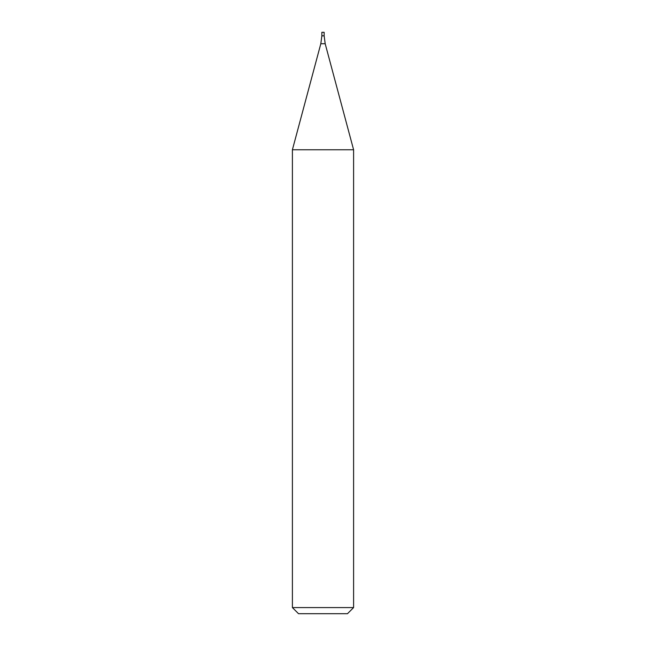 <?xml version="1.0" encoding="UTF-8"?>
<svg xmlns="http://www.w3.org/2000/svg" width="646" height="646" viewBox="0 0 646 646"><rect width="100%" height="100%" fill="white"/><g stroke="black" fill="none" stroke-linecap="round" stroke-linejoin="round"><path stroke-width="0.97" d="M353.596 607.579L292.404 607.579L292.404 149.767L353.596 149.767L353.596 607.579L347.483 613.7L298.517 613.7L292.404 607.579M353.596 149.767L325.188 43.742L324.147 35.821L321.853 35.821L320.812 43.742L292.404 149.767M324.147 32.3L321.853 32.3L321.853 35.821L324.147 35.821L324.147 32.3M325.188 43.742L320.812 43.742"/></g></svg>
